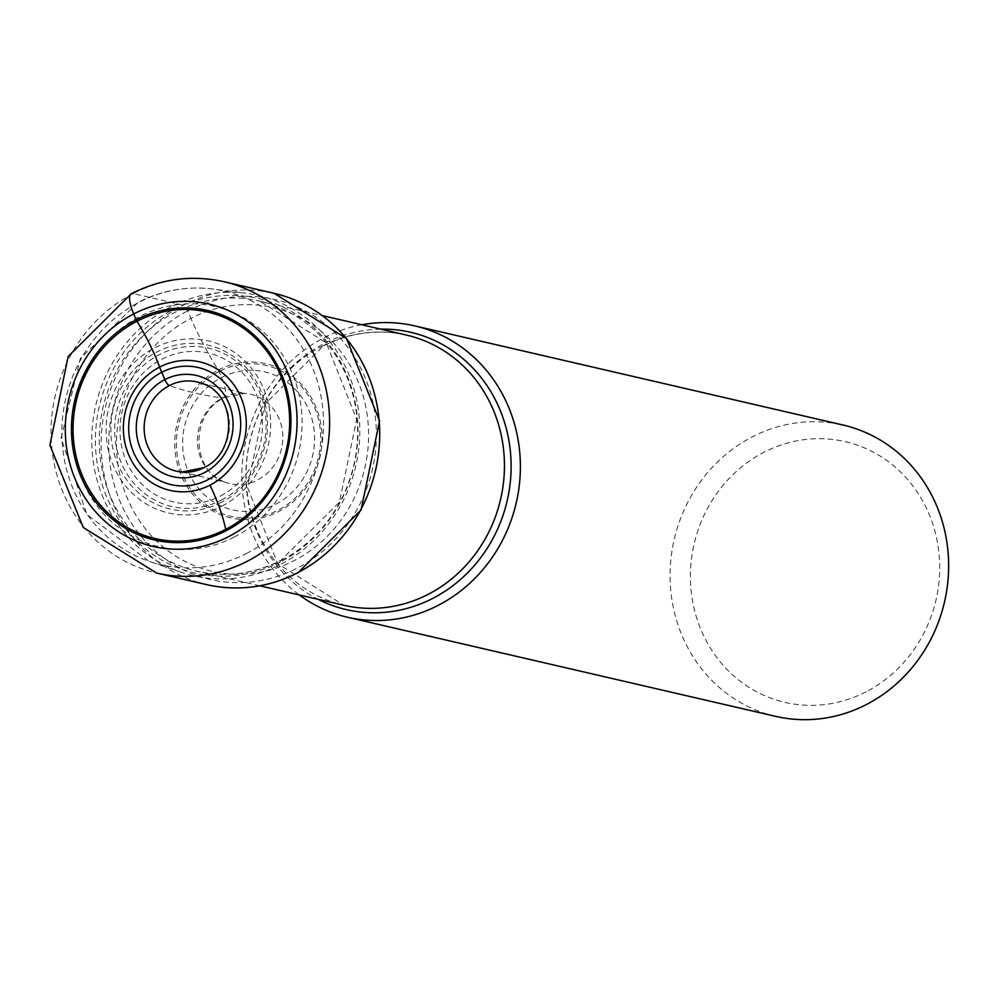<?xml version="1.0" encoding="UTF-8"?>
<svg xmlns="http://www.w3.org/2000/svg" width="998" height="998" viewBox="0 0 998 998"><rect width="100%" height="100%" fill="white"/><g stroke="black" fill="none" stroke-linecap="round" stroke-linejoin="round"><path stroke-width="0.75" stroke-dasharray="4.99 3.74" d="M224.039 281.723A149.513 138.722 -77 0 0 133.233 293.562L183.333 305.163A5.838 1.709 -117.3 0 1 187.699 310.889L190.88 318.35A135.329 125.561 -77 0 0 127.532 498.751A135.329 125.561 -77 0 0 294.198 560.589A135.329 125.561 -77 0 0 357.546 380.201A135.329 125.561 -77 0 0 190.88 318.35A123.49 36.202 62.7 0 0 218.213 370.071A3.381 0.986 -117.3 0 1 218.999 371.555L221.556 377.481A24.613 7.211 -117.3 0 1 222.616 397.865A1405.745 412.049 -117.3 0 1 169.323 385.59M775.633 716.352A149.513 138.722 103 0 1 670.619 588.795A149.513 138.722 103 0 1 752.28 436.875A149.513 138.722 103 0 1 843.073 425.036M866.152 691.776A133.819 124.164 103 0 1 701.345 630.624A133.819 124.164 103 0 1 763.981 452.244A133.819 124.164 103 0 1 928.776 513.396A133.819 124.164 103 0 1 866.152 691.776M361.85 324.762A149.513 138.722 -77 0 0 324.026 337.736A149.513 138.722 -77 0 0 299.3 594.945M170.858 306.823A143.874 133.495 -77 0 0 91.866 446.268A143.874 133.495 -77 0 0 181.212 572.291A143.874 133.495 -77 0 0 280.712 564.369A143.874 133.495 103 0 0 358.594 411.475A143.874 133.495 103 0 0 245.82 293.212A143.874 133.495 103 0 0 170.858 306.823M181.898 472.042L224.425 481.947A45.858 42.552 -77 0 1 197.404 441.465A45.858 42.552 -77 0 1 222.616 397.865A45.858 42.552 103 0 1 244.934 393.362L202.382 383.556A45.796 42.49 103 0 1 229.453 423.963A45.796 42.49 103 0 1 204.291 467.551A45.796 42.49 -77 0 1 203.679 467.862M224.425 481.947A45.858 42.552 -77 0 0 257.634 479.963A45.858 42.552 103 0 0 282.347 430.388A45.858 42.552 103 0 0 244.934 393.362L224.039 397.641C187.387 416.066 193.986 473.139 224.425 481.947M221.556 377.481A70.821 65.718 103 0 1 308.781 409.854A70.821 65.718 103 0 1 275.635 504.264A70.821 65.718 103 0 1 188.41 471.892A70.821 65.718 103 0 1 221.556 377.481M218.999 371.555A77.432 71.844 -77 0 0 182.746 474.786A77.432 71.844 -77 0 0 278.118 510.178A77.432 71.844 -77 0 0 314.37 406.947A77.432 71.844 -77 0 0 218.999 371.555M218.213 370.071A79.054 73.353 103 0 1 315.58 406.198A79.054 73.353 103 0 1 278.579 511.587A79.054 73.353 -77 0 1 181.212 475.46A79.054 73.353 -77 0 1 218.213 370.071M187.699 310.889A143.675 133.295 103 0 1 364.632 376.545A143.675 133.295 103 0 1 297.392 568.062A143.675 133.295 103 0 1 120.446 502.406A143.675 133.295 103 0 1 187.699 310.889M206.698 584.641A149.513 138.722 103 0 1 101.671 457.084A149.513 138.722 103 0 1 183.333 305.163A149.513 138.722 103 0 1 274.138 293.325M133.233 293.562A149.513 138.722 -77 0 0 51.572 445.482A149.513 138.722 -77 0 0 156.586 573.039M380.712 329.128A142.34 132.073 -77 0 0 324.163 343.549A142.34 132.073 -77 0 0 323.963 343.649A142.34 132.073 -77 0 0 245.932 472.179A142.34 132.073 -77 0 0 318.162 599.311M322.142 346.194A138.672 128.655 103 0 1 322.342 346.094A138.672 128.655 103 0 1 406.548 335.103C378.067 328.791 350.323 332.421 323.302 346.019L264.782 404.277L247.442 487.274L277.781 563.733L343.998 605.299A138.672 128.655 103 0 1 246.606 487.099A138.672 128.655 103 0 1 322.142 346.194M281.374 560.315A138.672 128.655 -77 0 0 281.573 560.215A138.672 128.655 -77 0 0 357.109 419.31A138.672 128.655 -77 0 0 259.717 301.109A138.672 128.655 -77 0 0 175.498 312.1A138.672 128.655 -77 0 0 175.311 312.199A138.672 128.655 -77 0 0 99.775 453.104A138.672 128.655 -77 0 0 197.167 571.305A138.672 128.655 -77 0 0 281.374 560.315M280.688 561.824A140.905 130.738 103 0 1 280.488 561.924A140.905 130.738 103 0 1 106.986 497.628A140.905 130.738 103 0 1 172.704 309.792A140.905 130.738 103 0 1 172.904 309.692A140.905 130.738 103 0 1 346.393 373.976A140.905 130.738 103 0 1 280.688 561.824M246.294 553.603A140.419 130.289 -77 0 0 322.292 404.39A140.419 130.289 -77 0 0 212.237 288.971L212.237 288.971A140.419 130.289 -77 0 0 139.071 302.257A140.419 130.289 -77 0 0 61.976 438.347A140.419 130.289 -77 0 0 149.176 561.35L149.176 561.35A140.419 130.289 -77 0 0 246.294 553.603M221.93 506.073A88.323 81.948 -77 0 0 222.105 505.986A88.323 81.948 -77 0 0 263.484 388.334A88.323 81.948 -77 0 0 154.84 347.791A88.323 81.948 -77 0 0 154.665 347.89A88.323 81.948 -77 0 0 113.285 465.53A88.323 81.948 -77 0 0 221.93 506.073M221.294 502.381A84.082 78.019 103 0 1 221.119 502.468A84.082 78.019 103 0 1 117.689 463.87A84.082 78.019 103 0 1 157.085 351.857A84.082 78.019 103 0 1 157.26 351.783A84.082 78.019 103 0 1 260.69 390.38A84.082 78.019 103 0 1 221.294 502.381M234.293 537.024A123.303 114.408 103 0 1 82.435 480.674A123.303 114.408 103 0 1 140.144 316.304A123.303 114.408 103 0 1 292.002 372.653A123.303 114.408 103 0 1 234.293 537.024M221.431 500.148A81.275 75.411 -77 0 0 221.718 499.998A81.275 75.411 -77 0 0 259.418 391.653A81.275 75.411 -77 0 0 159.381 354.652A81.275 75.411 -77 0 0 159.094 354.801A81.275 75.411 -77 0 0 121.394 463.159A81.275 75.411 -77 0 0 221.431 500.148M220.408 496.031A76.472 70.945 -77 0 0 220.683 495.894A76.472 70.945 -77 0 0 256.149 393.948A76.472 70.945 -77 0 0 162.025 359.155A76.472 70.945 103 0 0 161.763 359.292A76.472 70.945 -77 0 0 126.297 461.226A76.472 70.945 -77 0 0 220.408 496.031M259.842 585.814L197.167 571.305C225.86 577.655 253.766 574.012 280.9 560.352L339.42 502.106L356.698 419.26L326.271 342.825L259.717 301.109L322.391 315.618M181.212 572.291L149.176 561.35L86.863 514.506L61.115 438.159L80.364 358.457L138.086 302.394C161.751 290.368 186.464 285.89 212.237 288.971L245.82 293.212"/><path stroke-width="1.5" d="M226.159 530.699A117.801 109.306 103 0 1 81.075 476.869A117.801 109.306 103 0 1 136.215 319.834A117.801 109.306 103 0 1 281.299 373.664A117.801 109.306 103 0 1 226.159 530.699M414.831 325.897L843.073 425.036A149.513 138.722 103 0 1 948.1 552.593A149.513 138.722 103 0 1 866.439 704.513A149.513 138.722 103 0 1 775.633 716.352L347.391 617.213A149.513 138.722 -77 0 0 438.184 605.362A149.513 138.722 -77 0 0 519.846 453.454A149.513 138.722 -77 0 0 414.831 325.897A149.513 138.722 -77 0 0 361.85 324.762M299.3 594.945A149.513 138.722 -77 0 0 347.391 617.213M169.323 385.59A45.796 42.49 -77 0 0 144.648 435.028A45.796 42.49 -77 0 0 181.898 472.042L203.929 467.613C237.948 452.543 236.339 393.936 202.382 383.556A45.796 42.49 103 0 0 169.323 385.59A6.163 1.809 -117.3 0 1 164.845 379.589L161.738 372.279A44.511 13.049 -117.3 0 1 159.643 367.077A81.524 23.902 62.7 0 0 136.976 321.256A3.73 1.085 -117.3 0 1 136.215 319.834L133.695 313.933A25.112 7.36 -117.3 0 1 133.233 293.562M136.976 321.256A116.255 107.871 -77 0 0 82.56 476.233A116.255 107.871 -77 0 0 225.735 529.364A116.255 107.871 -77 0 0 280.151 374.387A116.255 107.871 -77 0 0 136.976 321.256A81.524 23.902 62.7 0 1 159.643 367.077A65.955 61.202 103 0 1 240.88 397.216A65.955 61.202 103 0 1 210.004 485.14A81.524 23.902 -117.3 0 1 225.735 529.364M210.004 485.14A65.955 61.202 103 0 1 128.767 455.001A65.955 61.202 103 0 1 159.643 367.077M161.738 372.279A60.105 55.776 -77 0 0 133.595 452.406A60.105 55.776 -77 0 0 207.634 479.876A60.105 55.776 -77 0 0 235.765 399.749A60.105 55.776 -77 0 0 161.738 372.279M164.845 379.589A51.946 48.203 103 0 1 228.829 403.329A51.946 48.203 103 0 1 204.515 472.578A51.946 48.203 103 0 1 140.531 448.838A51.946 48.203 103 0 1 164.845 379.589M181.898 472.042A45.796 42.49 -77 0 0 203.679 467.862M206.698 584.641C238.06 591.565 268.474 587.61 297.94 572.765L361.076 509.966L379.552 420.956L346.543 338.559L274.138 293.325A149.513 138.722 103 0 1 379.153 420.882A149.513 138.722 103 0 1 297.491 572.802A149.513 138.722 103 0 1 206.698 584.641L156.586 573.039A149.513 138.722 -77 0 0 247.392 561.2A149.513 138.722 -77 0 0 329.053 409.28A149.513 138.722 -77 0 0 224.039 281.723C192.04 274.675 161.14 278.679 131.312 293.724L68.138 356.498L49.9 445.145L83.271 527.48L156.586 573.039M133.695 313.933A124.401 115.419 -77 0 0 75.474 479.764A124.401 115.419 -77 0 0 228.679 536.612A124.401 115.419 -77 0 0 286.9 370.782A124.401 115.419 -77 0 0 133.695 313.933M322.391 315.618L406.548 335.103A138.672 128.655 103 0 1 503.94 453.304A138.672 128.655 103 0 1 428.416 594.209A138.672 128.655 103 0 1 428.217 594.309A138.672 128.655 103 0 1 343.998 605.299L259.842 585.814M318.162 599.311A142.34 132.073 -77 0 0 432.845 598.351A142.34 132.073 -77 0 0 433.045 598.239A142.34 132.073 -77 0 0 508.381 437.71A142.34 132.073 -77 0 0 380.712 329.128M274.138 293.325L224.039 281.723"/></g></svg>
